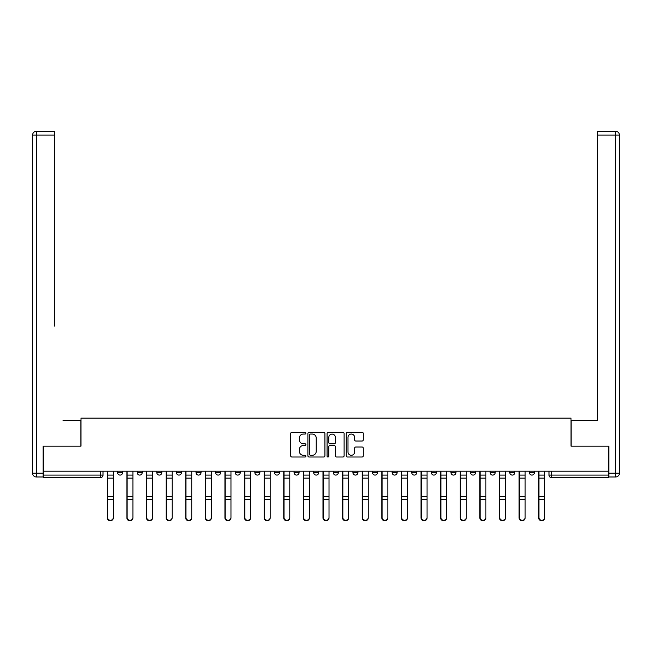 <?xml version="1.0" encoding="UTF-8"?>
<svg xmlns="http://www.w3.org/2000/svg" width="652" height="652" viewBox="0 0 652 652"><rect width="100%" height="100%" fill="white"/><g stroke="black" fill="none" stroke-linecap="round" stroke-linejoin="round"><path stroke-width="0.98" d="M305.886 433.197A0.864 0.864 0 0 0 305.022 432.333L291.917 432.333A1.231 1.231 0 0 0 290.678 433.564L290.678 455.772A1.231 1.231 0 0 0 291.917 457.011L305.022 457.011A0.864 0.864 0 0 0 305.886 456.147A0.864 0.864 0 0 0 305.022 455.283L303.327 455.283A3.945 3.945 0 0 1 299.382 451.331L299.382 449.481A3.945 3.945 0 0 1 303.327 445.536L305.022 445.536A0.864 0.864 0 0 0 305.886 444.672A0.864 0.864 0 0 0 305.022 443.808L303.327 443.808A3.945 3.945 0 0 1 299.382 439.856L299.382 438.005A3.945 3.945 0 0 1 303.327 434.061L305.022 434.061A0.864 0.864 0 0 0 305.886 433.197M509.782 472.578L509.782 471.192L509.782 472.578A2.51 2.51 0 0 0 512.301 475.088A2.51 2.51 0 0 1 509.782 472.578L514.811 472.578A2.51 2.51 0 0 1 512.301 475.088A2.51 2.51 0 0 0 514.811 472.578L514.811 471.192L514.811 472.578M333.294 471.192L333.294 472.578L338.323 472.578A2.51 2.51 0 0 1 335.804 475.088A2.51 2.51 0 0 1 333.294 472.578L333.294 471.192M274.459 471.192L274.459 472.578L279.488 472.578A2.51 2.51 0 0 1 276.978 475.088A2.51 2.51 0 0 1 274.459 472.578L274.459 471.192M235.242 471.192L235.242 472.578L240.27 472.578A2.51 2.51 0 0 1 237.752 475.088A2.51 2.51 0 0 1 235.242 472.578L235.242 471.192M215.633 471.192L215.633 472.578L220.661 472.578A2.51 2.51 0 0 1 218.143 475.088A2.51 2.51 0 0 1 215.633 472.578L215.633 471.192M176.407 471.192L176.407 472.578L181.435 472.578A2.51 2.51 0 0 1 178.925 475.088A2.51 2.51 0 0 1 176.407 472.578L176.407 471.192M362.064 441.029A1.231 1.231 0 0 0 363.294 439.798L363.294 433.564A1.231 1.231 0 0 0 362.064 432.333L347.5 432.333A1.231 1.231 0 0 0 346.269 433.564L346.269 455.772A1.231 1.231 0 0 0 347.5 457.011L362.064 457.011A1.231 1.231 0 0 0 363.294 455.772L363.294 448.25A1.231 1.231 0 0 0 362.064 447.011L355.829 447.011A1.231 1.231 0 0 0 354.598 448.25L354.598 451.983A3.301 3.301 0 0 1 351.298 455.283A3.301 3.301 0 0 1 347.997 451.983L347.997 437.362A3.301 3.301 0 0 1 351.298 434.061A3.301 3.301 0 0 1 354.598 437.362L354.598 439.798A1.231 1.231 0 0 0 355.829 441.029L362.064 441.029M43.537 471.192L43.537 446.18L80.995 446.18L80.995 418.144L571.005 418.144L571.005 446.18L608.463 446.18L608.463 471.192L43.537 471.192L43.537 475.088L103 475.088L103 471.192L103 475.088A2.51 2.51 0 0 1 100.481 477.606L43.537 477.606L43.537 475.088M324.924 433.564A1.231 1.231 0 0 0 323.685 432.333L309.13 432.333A1.231 1.231 0 0 0 307.891 433.564L307.891 455.772A1.231 1.231 0 0 0 309.13 457.011L323.685 457.011A1.231 1.231 0 0 0 324.924 455.772L324.924 433.564M328.315 432.333L342.87 432.333A1.231 1.231 0 0 1 344.109 433.564L344.109 455.772A1.231 1.231 0 0 1 342.87 457.011L336.644 457.011A1.231 1.231 0 0 1 335.405 455.772L335.405 446.767A1.231 1.231 0 0 0 334.174 445.536L330.042 445.536A1.231 1.231 0 0 0 328.804 446.767L328.804 456.147A0.864 0.864 0 0 1 327.94 457.011A0.864 0.864 0 0 1 327.076 456.147L327.076 433.564A1.231 1.231 0 0 1 328.315 432.333M549 471.192L549 475.088L608.463 475.088L608.463 477.606L551.519 477.606A2.51 2.51 0 0 1 549 475.088M608.463 471.192L608.463 475.088M529.391 471.192L529.391 472.578L534.42 472.578L534.42 471.192L534.42 472.578A2.51 2.51 0 0 1 531.91 475.088A2.51 2.51 0 0 1 529.391 472.578A2.51 2.51 0 0 0 531.91 475.088M490.174 471.192L490.174 472.578L495.202 472.578L495.202 471.192L495.202 472.578A2.51 2.51 0 0 1 492.684 475.088A2.51 2.51 0 0 1 490.174 472.578A2.51 2.51 0 0 0 492.684 475.088M475.593 472.578L475.593 471.192L475.593 472.578A2.51 2.51 0 0 1 473.075 475.088A2.51 2.51 0 0 1 470.565 472.578L475.593 472.578A2.51 2.51 0 0 1 473.075 475.088M470.565 471.192L470.565 472.578M455.984 471.192L455.984 472.578A2.51 2.51 0 0 1 453.466 475.088A2.51 2.51 0 0 1 450.956 472.578L455.984 472.578A2.51 2.51 0 0 1 453.466 475.088M450.956 471.192L450.956 472.578M436.367 471.192L436.367 472.578A2.51 2.51 0 0 1 433.857 475.088A2.51 2.51 0 0 1 431.339 472.578L436.367 472.578M431.339 471.192L431.339 472.578M416.758 471.192L416.758 472.578A2.51 2.51 0 0 1 414.248 475.088A2.51 2.51 0 0 1 411.73 472.578L416.758 472.578M411.73 471.192L411.73 472.578M397.149 471.192L397.149 472.578A2.51 2.51 0 0 1 394.639 475.088A2.51 2.51 0 0 1 392.121 472.578L397.149 472.578M392.121 471.192L392.121 472.578M377.541 471.192L377.541 472.578A2.51 2.51 0 0 1 375.022 475.088A2.51 2.51 0 0 1 372.512 472.578A2.51 2.51 0 0 0 375.022 475.088M372.512 471.192L372.512 472.578L377.541 472.578M357.932 471.192L357.932 472.578A2.51 2.51 0 0 1 355.413 475.088A2.51 2.51 0 0 1 352.903 472.578A2.51 2.51 0 0 0 355.413 475.088M352.903 471.192L352.903 472.578L357.932 472.578M338.323 471.192L338.323 472.578A2.51 2.51 0 0 1 335.804 475.088M318.706 471.192L318.706 472.578A2.51 2.51 0 0 1 316.196 475.088A2.51 2.51 0 0 1 313.677 472.578L318.706 472.578M313.677 471.192L313.677 472.578M299.097 471.192L299.097 472.578A2.51 2.51 0 0 1 296.587 475.088A2.51 2.51 0 0 1 294.068 472.578L299.097 472.578L299.097 471.192M294.068 471.192L294.068 472.578M279.488 471.192L279.488 472.578M259.879 471.192L259.879 472.578A2.51 2.51 0 0 1 257.361 475.088A2.51 2.51 0 0 1 254.85 472.578L259.879 472.578L259.879 471.192M254.85 471.192L254.85 472.578M240.27 471.192L240.27 472.578L240.27 471.192M220.661 472.578L220.661 471.192L220.661 472.578A2.51 2.51 0 0 1 218.143 475.088M201.044 471.192L201.044 472.578A2.51 2.51 0 0 1 198.534 475.088A2.51 2.51 0 0 1 196.016 472.578A2.51 2.51 0 0 0 198.534 475.088A2.51 2.51 0 0 0 201.044 472.578L201.044 471.192M196.016 471.192L196.016 472.578L201.044 472.578M181.435 471.192L181.435 472.578M161.826 471.192L161.826 472.578A2.51 2.51 0 0 1 159.316 475.088A2.51 2.51 0 0 1 156.798 472.578A2.51 2.51 0 0 0 159.316 475.088A2.51 2.51 0 0 0 161.826 472.578L156.798 472.578L156.798 471.192M137.189 471.192L137.189 472.578L142.218 472.578L142.218 471.192L142.218 472.578A2.51 2.51 0 0 1 139.699 475.088A2.51 2.51 0 0 1 137.189 472.578A2.51 2.51 0 0 0 139.699 475.088M117.58 471.192L117.58 472.578L122.609 472.578L122.609 471.192L122.609 472.578A2.51 2.51 0 0 1 120.09 475.088A2.51 2.51 0 0 1 117.58 472.578A2.51 2.51 0 0 0 120.09 475.088M100.481 471.192L100.481 477.606A2.51 2.51 0 0 0 103 475.088M310.482 434.061A0.864 0.864 0 0 0 309.618 434.925L309.618 454.42A0.864 0.864 0 0 0 310.482 455.283L312.275 455.283A3.945 3.945 0 0 0 316.22 451.331L316.22 438.005A3.945 3.945 0 0 0 312.275 434.061L310.482 434.061M335.405 437.419A3.301 3.301 0 0 0 332.104 434.118A3.301 3.301 0 0 0 328.804 437.419L328.804 442.569A1.231 1.231 0 0 0 330.042 443.808L334.174 443.808A1.231 1.231 0 0 0 335.405 442.569L335.405 437.419M107.27 471.192L107.27 517.933A2.893 2.787 180 0 0 110.286 520.72M113.301 517.501L113.301 517.933A2.893 2.787 180 0 1 110.416 520.72A2.893 2.787 180 0 1 107.523 517.933L107.523 517.501A2.893 2.787 0 0 0 110.416 520.288A2.893 2.787 0 0 0 113.301 517.501L113.301 499.587L107.523 499.587L107.523 517.501M107.523 471.192L107.523 499.587M113.301 471.192L113.301 499.587M126.879 471.192L126.879 517.933A2.893 2.787 180 0 0 129.895 520.72M146.488 471.192L146.488 517.933A2.893 2.787 180 0 0 149.504 520.72M43.162 473.205L43.162 476.979L36.373 476.979A3.773 3.773 0 0 1 32.6 473.205L32.6 135.054L36.373 135.054L36.373 131.28L54.344 131.28L54.344 135.054L36.373 135.054L36.373 473.205L43.162 473.205L43.162 446.18L80.872 446.18L80.872 420.41L63.024 420.41M54.344 135.054L54.344 326.13M36.373 131.28A3.773 3.773 0 0 0 32.6 135.054A3.773 3.773 0 0 1 36.373 131.28M588.976 420.41L597.656 420.41L597.656 131.28L615.627 131.28L597.656 131.28M608.838 473.205L615.627 473.205L615.627 135.054L619.4 135.054A3.773 3.773 0 0 0 615.627 131.28A3.773 3.773 0 0 1 619.4 135.054A3.773 3.773 0 0 0 615.627 131.28A3.773 3.773 0 0 1 619.4 135.054L619.4 473.205A3.773 3.773 0 0 1 615.627 476.979L608.838 476.979L608.838 446.18L571.128 446.18L571.128 420.41L597.656 420.41L597.656 326.13M615.627 476.979A3.773 3.773 0 0 0 619.4 473.205L615.627 473.205L615.627 476.979M132.91 517.501L132.91 517.933A2.893 2.787 180 0 1 130.025 520.72A2.893 2.787 180 0 1 127.132 517.933L127.132 517.501A2.893 2.787 0 0 0 130.025 520.288A2.893 2.787 0 0 0 132.91 517.501L132.91 499.587L127.132 499.587L127.132 517.501M127.132 471.192L127.132 499.587M132.91 471.192L132.91 499.587M152.527 517.501L152.527 517.933A2.893 2.787 180 0 1 149.634 520.72A2.893 2.787 180 0 1 146.741 517.933L146.741 517.501A2.893 2.787 0 0 0 149.634 520.288A2.893 2.787 0 0 0 152.527 517.501L152.527 499.587L146.741 499.587L146.741 517.501M146.741 471.192L146.741 499.587M152.527 471.192L152.527 499.587M166.097 471.192L166.097 517.933A2.893 2.787 180 0 0 169.121 520.72M185.714 471.192L185.714 517.933A2.893 2.787 180 0 0 188.73 520.72M205.323 471.192L205.323 517.933A2.893 2.787 180 0 0 208.338 520.72M172.136 517.501L172.136 517.933A2.893 2.787 180 0 1 169.243 520.72A2.893 2.787 180 0 1 166.35 517.933L166.35 517.501A2.893 2.787 0 0 0 169.243 520.288A2.893 2.787 0 0 0 172.136 517.501L172.136 499.587L166.35 499.587L166.35 517.501M166.35 471.192L166.35 499.587M172.136 471.192L172.136 499.587M191.745 517.501L191.745 517.933A2.893 2.787 180 0 1 188.852 520.72A2.893 2.787 180 0 1 185.959 517.933L185.959 517.501A2.893 2.787 0 0 0 188.852 520.288A2.893 2.787 0 0 0 191.745 517.501L191.745 499.587L185.959 499.587L185.959 517.501M185.959 471.192L185.959 499.587M191.745 471.192L191.745 499.587M211.354 517.501L211.354 517.933A2.893 2.787 180 0 1 208.461 520.72A2.893 2.787 180 0 1 205.576 517.933L205.576 517.501A2.893 2.787 0 0 0 208.461 520.288A2.893 2.787 0 0 0 211.354 517.501L211.354 499.587L205.576 499.587L205.576 517.501M205.576 471.192L205.576 499.587M211.354 471.192L211.354 499.587M224.932 471.192L224.932 517.933A2.893 2.787 180 0 0 227.947 520.72M230.963 517.501L230.963 517.933A2.893 2.787 180 0 1 228.078 520.72A2.893 2.787 180 0 1 225.184 517.933L225.184 517.501A2.893 2.787 0 0 0 228.078 520.288A2.893 2.787 0 0 0 230.963 517.501L230.963 499.587L225.184 499.587L225.184 517.501M225.184 471.192L225.184 499.587M230.963 471.192L230.963 499.587M244.541 471.192L244.541 517.933A2.893 2.787 180 0 0 247.556 520.72M250.58 517.501L250.58 517.933A2.893 2.787 180 0 1 247.687 520.72A2.893 2.787 180 0 1 244.793 517.933L244.793 517.501A2.893 2.787 0 0 0 247.687 520.288A2.893 2.787 0 0 0 250.58 517.501L250.58 499.587L244.793 499.587L244.793 517.501M244.793 471.192L244.793 499.587M250.58 471.192L250.58 499.587M264.15 471.192L264.15 517.933A2.893 2.787 180 0 0 267.165 520.72M270.189 517.501L270.189 517.933A2.893 2.787 180 0 1 267.296 520.72A2.893 2.787 180 0 1 264.402 517.933L264.402 517.501A2.893 2.787 0 0 0 267.296 520.288A2.893 2.787 0 0 0 270.189 517.501L270.189 499.587L264.402 499.587L264.402 517.501M264.402 471.192L264.402 499.587M270.189 471.192L270.189 499.587M283.759 471.192L283.759 517.933A2.893 2.787 180 0 0 286.782 520.72M289.798 517.501L289.798 517.933A2.893 2.787 180 0 1 286.904 520.72A2.893 2.787 180 0 1 284.011 517.933L284.011 517.501A2.893 2.787 0 0 0 286.904 520.288A2.893 2.787 0 0 0 289.798 517.501L289.798 499.587L284.011 499.587L284.011 517.501M284.011 471.192L284.011 499.587M289.798 471.192L289.798 499.587M303.376 471.192L303.376 517.933A2.893 2.787 180 0 0 306.391 520.72M322.984 471.192L322.984 517.933A2.893 2.787 180 0 0 326 520.72M342.593 471.192L342.593 517.933A2.893 2.787 180 0 0 345.609 520.72M362.202 471.192L362.202 517.933A2.893 2.787 180 0 0 365.218 520.72M381.811 471.192L381.811 517.933A2.893 2.787 180 0 0 384.835 520.72M401.42 471.192L401.42 517.933A2.893 2.787 180 0 0 404.444 520.72M309.407 517.501L309.407 517.933A2.893 2.787 180 0 1 306.513 520.72A2.893 2.787 180 0 1 303.62 517.933L303.62 517.501A2.893 2.787 0 0 0 306.513 520.288A2.893 2.787 0 0 0 309.407 517.501L309.407 499.587L303.62 499.587L303.62 517.501M303.62 471.192L303.62 499.587M309.407 471.192L309.407 499.587M329.015 517.501L329.015 517.933A2.893 2.787 180 0 1 326.122 520.72A2.893 2.787 180 0 1 323.237 517.933L323.237 517.501A2.893 2.787 0 0 0 326.122 520.288A2.893 2.787 0 0 0 329.015 517.501L329.015 499.587L323.237 499.587L323.237 517.501M323.237 471.192L323.237 499.587M329.015 471.192L329.015 499.587M348.624 517.501L348.624 517.933A2.893 2.787 180 0 1 345.739 520.72A2.893 2.787 180 0 1 342.846 517.933L342.846 517.501A2.893 2.787 0 0 0 345.739 520.288A2.893 2.787 0 0 0 348.624 517.501L348.624 499.587L342.846 499.587L342.846 517.501M342.846 471.192L342.846 499.587M348.624 471.192L348.624 499.587M368.241 517.501L368.241 517.933A2.893 2.787 180 0 1 365.348 520.72A2.893 2.787 180 0 1 362.455 517.933L362.455 517.501A2.893 2.787 0 0 0 365.348 520.288A2.893 2.787 0 0 0 368.241 517.501L368.241 499.587L362.455 499.587L362.455 517.501M362.455 471.192L362.455 499.587M368.241 471.192L368.241 499.587M387.85 517.501L387.85 517.933A2.893 2.787 180 0 1 384.957 520.72A2.893 2.787 180 0 1 382.064 517.933L382.064 517.501A2.893 2.787 0 0 0 384.957 520.288A2.893 2.787 0 0 0 387.85 517.501L387.85 499.587L382.064 499.587L382.064 517.501M382.064 471.192L382.064 499.587M387.85 471.192L387.85 499.587M407.459 517.501L407.459 517.933A2.893 2.787 180 0 1 404.566 520.72A2.893 2.787 180 0 1 401.673 517.933L401.673 517.501A2.893 2.787 0 0 0 404.566 520.288A2.893 2.787 0 0 0 407.459 517.501L407.459 499.587L401.673 499.587L401.673 517.501M401.673 471.192L401.673 499.587M407.459 471.192L407.459 499.587M421.037 471.192L421.037 517.933A2.893 2.787 180 0 0 424.053 520.72M427.068 517.501L427.068 517.933A2.893 2.787 180 0 1 424.175 520.72A2.893 2.787 180 0 1 421.29 517.933L421.29 517.501A2.893 2.787 0 0 0 424.175 520.288A2.893 2.787 0 0 0 427.068 517.501L427.068 499.587L421.29 499.587L421.29 517.501M421.29 471.192L421.29 499.587M427.068 471.192L427.068 499.587M440.646 471.192L440.646 517.933A2.893 2.787 180 0 0 443.662 520.72M446.677 517.501L446.677 517.933A2.893 2.787 180 0 1 443.784 520.72A2.893 2.787 180 0 1 440.899 517.933L440.899 517.501A2.893 2.787 0 0 0 443.784 520.288A2.893 2.787 0 0 0 446.677 517.501L446.677 499.587L440.899 499.587L440.899 517.501M440.899 471.192L440.899 499.587M446.677 471.192L446.677 499.587M460.255 471.192L460.255 517.933A2.893 2.787 180 0 0 463.27 520.72M466.286 517.501L466.286 517.933A2.893 2.787 180 0 1 463.401 520.72A2.893 2.787 180 0 1 460.508 517.933L460.508 517.501A2.893 2.787 0 0 0 463.401 520.288A2.893 2.787 0 0 0 466.286 517.501L466.286 499.587L460.508 499.587L460.508 517.501M460.508 471.192L460.508 499.587M466.286 471.192L466.286 499.587M479.864 471.192L479.864 517.933A2.893 2.787 180 0 0 482.879 520.72M485.903 517.501L485.903 517.933A2.893 2.787 180 0 1 483.01 520.72A2.893 2.787 180 0 1 480.116 517.933L480.116 517.501A2.893 2.787 0 0 0 483.01 520.288A2.893 2.787 0 0 0 485.903 517.501L485.903 499.587L480.116 499.587L480.116 517.501M480.116 471.192L480.116 499.587M485.903 471.192L485.903 499.587M499.473 471.192L499.473 517.933A2.893 2.787 180 0 0 502.496 520.72M505.512 517.501L505.512 517.933A2.893 2.787 180 0 1 502.619 520.72A2.893 2.787 180 0 1 499.725 517.933L499.725 517.501A2.893 2.787 0 0 0 502.619 520.288A2.893 2.787 0 0 0 505.512 517.501L505.512 499.587L499.725 499.587L499.725 517.501M499.725 471.192L499.725 499.587M505.512 471.192L505.512 499.587M519.09 471.192L519.09 517.933A2.893 2.787 180 0 0 522.105 520.72M525.121 517.501L525.121 517.933A2.893 2.787 180 0 1 522.228 520.72A2.893 2.787 180 0 1 519.334 517.933L519.334 517.501A2.893 2.787 0 0 0 522.228 520.288A2.893 2.787 0 0 0 525.121 517.501L525.121 499.587L519.334 499.587L519.334 517.501M519.334 471.192L519.334 499.587M525.121 471.192L525.121 499.587M538.699 471.192L538.699 517.933A2.893 2.787 180 0 0 541.714 520.72M544.73 517.501L544.73 517.933A2.893 2.787 180 0 1 541.836 520.72A2.893 2.787 180 0 1 538.951 517.933L538.951 517.501A2.893 2.787 0 0 0 541.836 520.288A2.893 2.787 0 0 0 544.73 517.501L544.73 499.587L538.951 499.587L538.951 517.501M538.951 471.192L538.951 499.587M544.73 471.192L544.73 499.587M551.519 471.192L551.519 477.606M107.27 475.088L113.301 475.088M113.301 496.563L107.523 496.563M113.301 478.128L107.523 478.128M126.879 475.088L132.91 475.088M146.488 475.088L152.527 475.088M36.373 476.979L36.373 473.205L32.6 473.205M615.627 131.28L615.627 135.054L597.656 135.054M132.91 496.563L127.132 496.563M132.91 478.128L127.132 478.128M152.527 496.563L146.741 496.563M152.527 478.128L146.741 478.128M166.097 475.088L172.136 475.088M185.714 475.088L191.745 475.088M205.323 475.088L211.354 475.088M172.136 496.563L166.35 496.563M172.136 478.128L166.35 478.128M191.745 496.563L185.959 496.563M191.745 478.128L185.959 478.128M211.354 496.563L205.576 496.563M211.354 478.128L205.576 478.128M224.932 475.088L230.963 475.088M230.963 496.563L225.184 496.563M230.963 478.128L225.184 478.128M244.541 475.088L250.58 475.088M250.58 496.563L244.793 496.563M250.58 478.128L244.793 478.128M264.15 475.088L270.189 475.088M270.189 496.563L264.402 496.563M270.189 478.128L264.402 478.128M283.759 475.088L289.798 475.088M289.798 496.563L284.011 496.563M289.798 478.128L284.011 478.128M303.376 475.088L309.407 475.088M322.984 475.088L329.015 475.088M342.593 475.088L348.624 475.088M362.202 475.088L368.241 475.088M381.811 475.088L387.85 475.088M401.42 475.088L407.459 475.088M309.407 496.563L303.62 496.563M309.407 478.128L303.62 478.128M329.015 496.563L323.237 496.563M329.015 478.128L323.237 478.128M348.624 496.563L342.846 496.563M348.624 478.128L342.846 478.128M368.241 496.563L362.455 496.563M368.241 478.128L362.455 478.128M387.85 496.563L382.064 496.563M387.85 478.128L382.064 478.128M407.459 496.563L401.673 496.563M407.459 478.128L401.673 478.128M421.037 475.088L427.068 475.088M427.068 496.563L421.29 496.563M427.068 478.128L421.29 478.128M440.646 475.088L446.677 475.088M446.677 496.563L440.899 496.563M446.677 478.128L440.899 478.128M460.255 475.088L466.286 475.088M466.286 496.563L460.508 496.563M466.286 478.128L460.508 478.128M479.864 475.088L485.903 475.088M485.903 496.563L480.116 496.563M485.903 478.128L480.116 478.128M499.473 475.088L505.512 475.088M505.512 496.563L499.725 496.563M505.512 478.128L499.725 478.128M519.09 475.088L525.121 475.088M525.121 496.563L519.334 496.563M525.121 478.128L519.334 478.128M538.699 475.088L544.73 475.088M544.73 496.563L538.951 496.563M544.73 478.128L538.951 478.128"/></g></svg>
